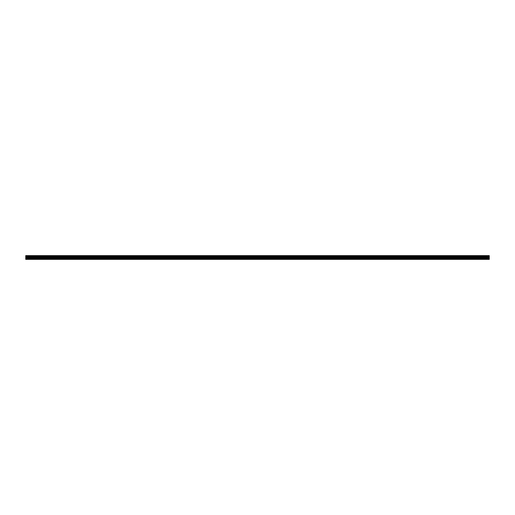 <?xml version="1.0" encoding="UTF-8"?>
<svg xmlns="http://www.w3.org/2000/svg" width="515" height="515" viewBox="0 0 515 515"><rect width="100%" height="100%" fill="white"/><g stroke="black" fill="none" stroke-linecap="round" stroke-linejoin="round"><path stroke-width="0.77" d="M25.75 258.421L25.75 255.614L489.25 255.614L489.25 259.386L25.75 259.386L25.75 258.421L489.25 258.421M489.25 259.219L25.75 259.219M25.75 257.976L489.25 257.976M25.75 257.217L489.25 257.217M489.25 255.704L25.75 255.704M25.75 256.888L489.25 256.888M489.25 256.071L25.75 256.071M25.75 256.528L489.25 256.528M489.25 256.167L25.75 256.167M25.75 256.431L489.25 256.431"/></g></svg>
